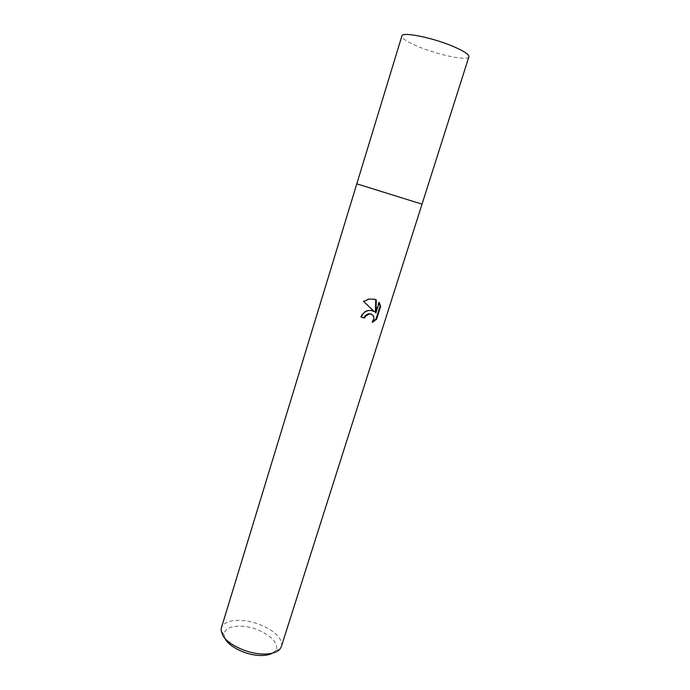 <?xml version="1.0" encoding="UTF-8"?>
<svg xmlns="http://www.w3.org/2000/svg" width="690" height="690" viewBox="0 0 690 690"><rect width="100%" height="100%" fill="white"/><g stroke="black" fill="none" stroke-linecap="round" stroke-linejoin="round"><path stroke-width="0.52" stroke-dasharray="3.45 2.59" d="M281.348 646.573C282.141 643.917 281.451 641.027 279.286 637.905C273.326 629.073 255.404 620.991 240.81 620.396C230.046 620.034 223.569 622.535 221.378 627.891M422.03 204.154L356.799 183.842L422.03 204.154M272.472 653.154L275.146 650.912C282.633 642.373 260.268 626.589 241.077 626.175C230.098 625.951 224.414 628.892 224.017 634.99L224.949 638.354M371.625 314.183C373.868 316.227 373.971 318.858 371.919 322.066L372.453 322.359M371.919 322.066L373.031 321.488M373.187 310.957L367.968 310.259C364.432 311.121 362 313.32 360.68 316.865L361.258 317.021M360.68 316.865L361.215 317.159M376.291 299.883L368.607 298.83L363.13 301.228L373.626 311.19M379.069 302.85L378.646 302.168L375.36 312.605M378.655 302.168L379.198 302.444M363.13 301.228L363.673 301.513M468.889 56.813C468.174 61.289 437.805 54.941 417.804 46.411C407.091 41.866 401.787 38.373 401.899 35.949M275.146 650.912L280.183 648.781M368.495 310.535L367.968 310.259M369.141 299.106L368.607 298.83M224.017 634.99L221.085 630.375"/><path stroke-width="1.03" d="M222.844 635.525C227.967 644.641 247.494 653.758 262.838 654.034C271.403 654.18 277.182 652.43 280.183 648.781L281.348 646.573L422.03 204.154L356.799 183.842L422.03 204.154L468.889 56.813C469.217 54.605 464.258 51.258 453.994 46.773C433.467 37.795 401.899 31.395 401.899 35.949L221.378 627.891L221.085 630.375L222.844 635.525M374.403 311.716L363.673 301.513L369.141 299.106L374.532 299.201L376.291 299.883L375.895 312.889L379.198 302.444L380.647 306.369L376.593 319.203L372.453 322.359C374.963 317.719 374.127 314.89 369.926 313.855L365.829 315.813L364.57 318.055L361.215 317.159C362.535 313.614 364.958 311.406 368.495 310.535L371.013 310.379L374.403 311.716L373.187 310.957M224.949 638.354C228.494 646.573 246.149 655.259 260.096 655.483C265.331 655.612 269.454 654.836 272.472 653.154M361.258 317.021L364.044 317.762L365.312 315.528L368.382 313.691L371.625 314.183M364.044 317.762L364.57 318.055M373.031 321.488L376.041 318.901L380.095 306.084L380.647 306.36M376.041 318.901L376.593 319.203M380.095 306.084L379.069 302.85M375.895 312.889L375.36 312.605L375.757 299.632M368.9 313.967L368.382 313.691"/></g></svg>
